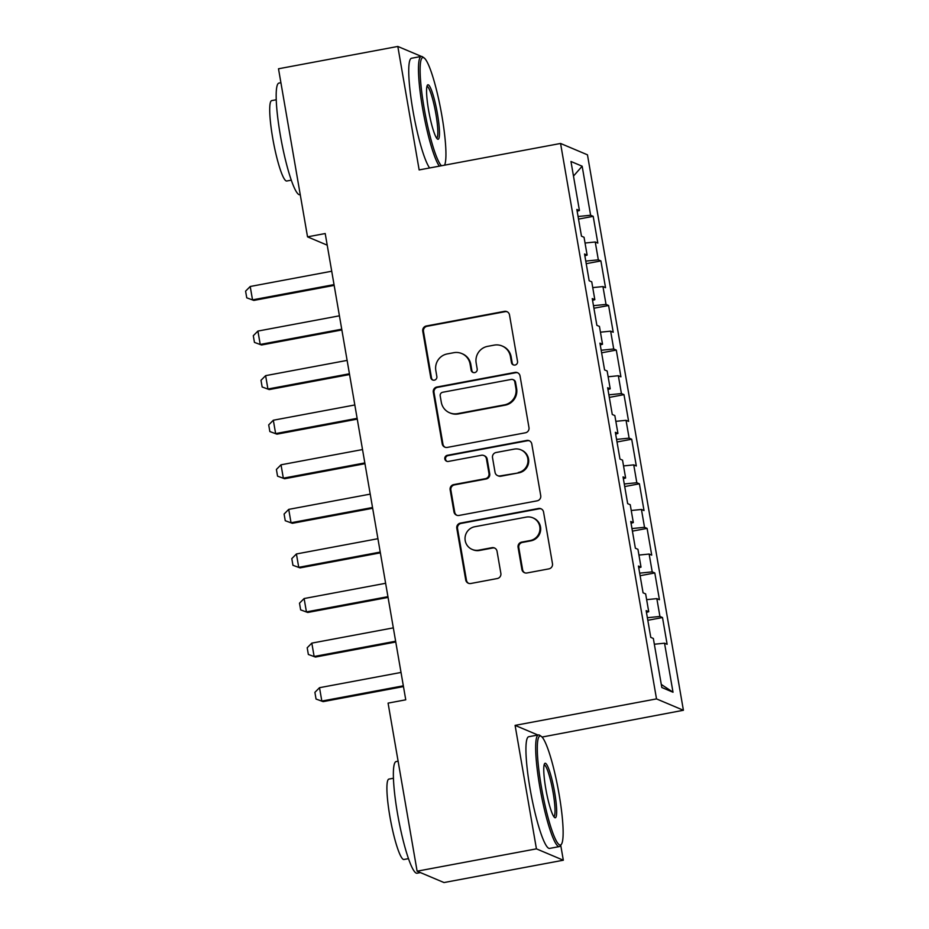 <?xml version="1.0" encoding="UTF-8"?>
<svg xmlns="http://www.w3.org/2000/svg" width="929" height="929" viewBox="0 0 929 929"><rect width="100%" height="100%" fill="white"/><g stroke="black" fill="none" stroke-linecap="round" stroke-linejoin="round"><path stroke-width="1.39" d="M515.026 365.051A3.124 3.077 -67.1 0 0 517.534 361.427L509.51 314.931A4.459 4.39 -67.1 0 0 504.412 311.366L426.33 325.986A4.459 4.39 -67.1 0 0 422.753 331.177L430.777 377.662A3.124 3.077 -67.1 0 0 434.354 380.158A3.124 3.077 -67.1 0 0 436.851 376.524L435.817 370.508A14.272 14.051 -67.1 0 1 447.279 353.914L453.782 352.695A14.272 14.051 -67.1 0 1 470.086 364.098L471.119 370.114A3.124 3.077 -67.1 0 0 474.684 372.61A3.124 3.077 -67.1 0 0 477.192 368.976L476.159 362.96A14.272 14.051 -67.1 0 1 487.62 346.354L494.123 345.135A14.272 14.051 -67.1 0 1 510.427 356.539L511.461 362.565A3.124 3.077 -67.1 0 0 515.026 365.051M521.889 569.407A4.459 4.39 -67.1 0 0 526.987 572.972L548.888 568.873A4.459 4.39 -67.1 0 0 552.476 563.682L543.558 512.053A4.459 4.39 -67.1 0 0 538.46 508.488L460.389 523.108A4.459 4.39 -67.1 0 0 456.801 528.299L465.719 579.928A4.459 4.39 -67.1 0 0 470.817 583.493L497.27 578.535A4.459 4.39 -67.1 0 0 500.859 573.344L497.038 551.257A4.459 4.39 -67.1 0 0 491.94 547.692L478.818 550.142A11.938 11.752 -67.1 0 1 465.104 537.194A11.938 11.752 -67.1 0 1 474.777 526.731L526.186 517.116A11.938 11.752 -67.1 0 1 539.9 530.076A11.938 11.752 -67.1 0 1 530.227 540.527L521.657 542.13A4.459 4.39 -67.1 0 0 518.08 547.32L521.889 569.407L522.621 569.721A4.459 4.39 -67.1 0 0 524.862 572.845M537.914 735.013L515.096 725.375L536.428 848.851L417.109 871.193L388.078 703.125L405.752 699.816L325.208 233.539L307.534 236.849L327.217 245.163M515.096 725.375L656.513 698.898L560.57 143.461L587.465 154.818L683.407 710.267L656.513 698.898M421.429 56.425L397.821 46.45L419.153 169.926L560.57 143.461M397.821 46.45L278.503 68.781L307.534 236.849M525.384 432.798A4.459 4.39 -67.1 0 0 528.973 427.607L520.054 375.978A4.459 4.39 -67.1 0 0 514.956 372.413L436.874 387.021A4.459 4.39 -67.1 0 0 433.297 392.212L442.216 443.841A4.459 4.39 -67.1 0 0 447.313 447.406L525.384 432.798M531.806 444.016L540.724 495.645A4.459 4.39 -67.1 0 1 537.136 500.836L459.065 515.444A4.459 4.39 -67.1 0 1 453.967 511.891L450.147 489.792A4.459 4.39 -67.1 0 1 453.735 484.601L485.402 478.679A4.459 4.39 -67.1 0 0 488.979 473.488L486.448 458.833A4.459 4.39 -67.1 0 0 481.35 455.268L448.382 461.434A3.124 3.077 -67.1 0 1 444.794 458.043A3.124 3.077 -67.1 0 1 447.325 455.315L526.708 440.451A4.459 4.39 -67.1 0 1 531.806 444.016M578.512 219.093L593.201 216.341L590.623 215.249L582.158 166.21L570.963 161.483L579.429 210.523L576.851 209.431L581.473 236.175L584.051 237.267L587.128 255.103L584.55 254.012L589.172 280.755L591.75 281.847L594.827 299.684L592.249 298.592L596.871 325.336L599.449 326.427L602.526 344.253L599.948 343.161L604.57 369.916L607.148 371.008L610.225 388.833L607.647 387.741L612.269 414.497L614.847 415.577L617.924 433.413L615.346 432.322L619.968 459.065L622.546 460.157L625.623 477.994L623.045 476.902L627.667 503.646L630.245 504.737L633.323 522.562L630.745 521.483L635.366 548.226L637.944 549.318L641.022 567.143L638.444 566.051L643.065 592.807L645.643 593.898L648.732 611.723L646.143 610.632L650.764 637.375L653.342 638.467L661.82 687.506L673.014 692.233L661.285 684.429M593.201 216.341L597.823 243.084L595.245 241.993L598.322 259.83L585.769 261.095M586.211 263.673L600.9 260.921L598.322 259.83M600.9 260.921L605.522 287.665L602.944 286.573L606.022 304.41L593.468 305.676M593.91 308.242L608.6 305.502L606.022 304.41M608.6 305.502L613.221 332.245L610.643 331.154L613.721 348.99L601.168 350.256M601.62 352.823L616.299 350.07L613.721 348.99M616.299 350.07L620.92 376.826L618.342 375.734L621.42 393.559L608.867 394.837M609.319 397.403L623.998 394.651L621.42 393.559M623.998 394.651L628.619 421.394L626.041 420.314L629.119 438.14L616.566 439.405M617.019 441.983L631.697 439.231L629.119 438.14M631.697 439.231L636.319 465.975L633.741 464.883L636.818 482.72L624.276 483.986M624.718 486.564L639.407 483.812L636.818 482.72M639.407 483.812L644.018 510.555L641.44 509.464L644.517 527.3L631.975 528.566M632.417 531.133L647.107 528.392L644.517 527.3M647.107 528.392L651.717 555.136L649.139 554.044L652.216 571.869L639.675 573.147M640.116 575.713L654.806 572.961L652.216 571.869M654.806 572.961L659.427 599.716L656.838 598.624L659.927 616.45L647.374 617.727M647.815 620.293L662.505 617.541L659.927 616.45M662.505 617.541L667.127 644.285L664.537 643.205L673.014 692.233M648.732 611.723L646.456 612.42M664.537 643.205L654.341 644.227M641.022 567.143L638.757 567.84M656.838 598.624L646.642 599.658M633.323 522.562L631.058 523.271M649.139 554.044L638.943 555.077M625.623 477.994L623.359 478.69M641.44 509.464L631.244 510.497M617.924 433.413L615.66 434.11M633.741 464.883L623.545 465.917M610.225 388.833L607.961 389.53M626.041 420.314L615.846 421.336M602.526 344.253L600.25 344.949M618.342 375.734L608.147 376.768M594.827 299.684L592.551 300.381M610.643 331.154L600.448 332.187M587.128 255.103L584.852 255.8M602.944 286.573L592.737 287.607M579.429 210.523L577.153 211.22M595.245 241.993L585.038 243.026M417.109 871.193L444.004 882.55L563.322 860.219L560.733 845.285M536.428 848.851L563.322 860.219M424.855 58.585L422.811 57.006M542.048 737.057L683.407 710.267M582.158 166.21L573.483 176.08M590.623 215.249L578.07 216.515M513.656 364.992A3.124 3.077 -67.1 0 1 512.193 362.867L511.147 356.852A14.272 14.051 -67.1 0 0 502.821 346.296L502.101 345.994M461.759 353.543L462.479 353.856A14.272 14.051 -67.1 0 1 470.817 364.4L471.851 370.416A3.124 3.077 -67.1 0 0 473.314 372.552M507.257 311.807A4.459 4.39 -67.1 0 0 505.144 311.679L427.061 326.288A4.459 4.39 -67.1 0 0 423.485 331.479L431.509 377.975A3.124 3.077 -67.1 0 0 432.984 380.1M517.801 372.843A4.459 4.39 -67.1 0 0 515.688 372.715L437.605 387.335A4.459 4.39 -67.1 0 0 434.017 392.514L442.947 444.155A4.459 4.39 -67.1 0 0 445.188 447.279M514.805 381.924A3.124 3.077 -67.1 0 0 511.24 379.427L442.703 392.259A3.124 3.077 -67.1 0 0 440.195 395.893L441.298 402.234A14.272 14.051 -67.1 0 0 457.591 413.637L504.447 404.87A14.272 14.051 -67.1 0 0 515.909 388.264L514.805 381.924L515.537 382.225A3.124 3.077 -67.1 0 0 513.714 379.926L512.982 379.613M449.624 412.79L450.344 413.091A14.272 14.051 -67.1 0 0 458.322 413.939L457.591 413.637M515.537 382.225L516.629 388.577A14.272 14.051 -67.1 0 1 505.167 405.172L458.322 413.939M483.846 455.535L484.578 455.837A4.459 4.39 -67.1 0 1 487.179 459.135L489.711 473.79A4.459 4.39 -67.1 0 1 486.122 478.981L454.455 484.903A4.459 4.39 -67.1 0 0 450.879 490.094L454.699 512.193A4.459 4.39 -67.1 0 0 456.94 515.316M529.553 440.892A4.459 4.39 -67.1 0 0 527.44 440.752L448.057 455.616A3.124 3.077 -67.1 0 0 447.012 461.376M518.254 472.524A11.938 11.752 -67.1 0 0 520.879 449.822A11.938 11.752 -67.1 0 0 514.213 449.113L496.098 452.504A4.459 4.39 -67.1 0 0 492.521 457.695L495.052 472.35A4.459 4.39 -67.1 0 0 500.15 475.915L518.986 472.826A11.938 11.752 -67.1 0 0 521.599 450.135L520.879 449.822M497.654 475.648L498.385 475.95A4.459 4.39 -67.1 0 0 500.87 476.217L500.15 475.915M518.986 472.826L500.87 476.217M532.851 517.825L533.571 518.138A11.938 11.752 -67.1 0 1 530.958 540.829L522.388 542.431A4.459 4.39 -67.1 0 0 518.8 547.622L522.621 569.721M472.164 549.434L472.884 549.736A11.938 11.752 -67.1 0 0 479.55 550.456L478.818 550.142M494.797 548.122A4.459 4.39 -67.1 0 0 492.672 547.994L479.55 550.456M541.305 508.929A4.459 4.39 -67.1 0 0 539.192 508.802L461.109 523.41A4.459 4.39 -67.1 0 0 457.532 528.601L466.451 580.23A4.459 4.39 -67.1 0 0 468.692 583.366M331.723 271.233L250.215 286.492L252.525 299.87L334.034 284.611M253.838 300.415L246.754 297.826L253.838 300.415L334.161 285.389M246.754 297.826L245.593 291.149L250.215 286.492M339.422 315.814L257.914 331.072L260.225 344.45L341.733 329.191M261.537 344.996L254.453 342.406L261.537 344.996L341.86 329.958M254.453 342.406L253.292 335.717L257.914 331.072M347.121 360.394L265.624 375.653L267.924 389.019L349.432 373.772M269.236 389.576L262.152 386.987L269.236 389.576L349.571 374.538M262.152 386.987L260.991 380.298L265.624 375.653M444.573 165.176A55.438 8.059 79.4 0 0 441.89 115.777A55.438 8.059 79.4 0 0 424.1 57.912A55.438 8.059 79.4 0 0 424.158 108.275A55.438 8.059 79.4 0 0 441.472 165.757M439.347 166.152A56.808 8.268 -100.6 0 1 422.614 108.438A56.808 8.268 -100.6 0 1 421.243 56.437A56.808 8.268 -100.6 0 1 422.556 56.82L424.1 57.912M428.583 110.156A27.719 4.03 -100.6 0 1 427.398 85.189A27.719 4.03 -100.6 0 1 437.454 113.895A27.719 4.03 -100.6 0 1 437.489 139.083A27.719 4.03 -100.6 0 1 428.583 110.156M436.642 138.154A26.36 3.832 79.4 0 0 435.91 114.058A26.36 3.832 79.4 0 0 426.945 86.362M300.253 194.672L299.846 194.742A56.808 8.268 -100.6 0 1 280.314 135.077A56.808 8.268 -100.6 0 1 278.944 83.076L280.906 82.704M291.288 180.168L286.759 181.016A40.899 5.946 -100.6 0 1 272.696 138.049A40.899 5.946 -100.6 0 1 271.709 100.611L276.238 99.763M429.628 167.975A56.808 8.268 -100.6 0 1 412.882 110.261A56.808 8.268 -100.6 0 1 411.524 58.26L421.243 56.437M541.352 786.758A55.438 8.059 79.4 0 0 561.476 844.182A55.438 8.059 79.4 0 0 559.084 794.249A55.438 8.059 79.4 0 0 541.293 736.383A55.438 8.059 79.4 0 0 541.352 786.758M561.476 844.182L560.419 845.75A56.808 8.268 -100.6 0 1 559.339 846.586A56.808 8.268 -100.6 0 1 539.807 786.909A56.808 8.268 -100.6 0 1 538.437 734.92A56.808 8.268 -100.6 0 1 539.749 735.303L541.293 736.383M545.776 788.628A27.719 4.03 -100.6 0 1 544.591 763.661A27.719 4.03 -100.6 0 1 554.648 792.379A27.719 4.03 -100.6 0 1 554.683 817.566A27.719 4.03 -100.6 0 1 545.776 788.628M553.835 816.637A26.36 3.832 79.4 0 0 553.103 792.53A26.36 3.832 79.4 0 0 544.139 764.834M420.419 872.586L417.04 873.225A56.808 8.268 -100.6 0 1 397.507 813.549A56.808 8.268 -100.6 0 1 396.137 761.559L398.1 761.188M408.481 858.64L403.952 859.488A40.899 5.946 -100.6 0 1 389.89 816.521A40.899 5.946 -100.6 0 1 388.903 779.094L393.431 778.247M559.339 846.586L549.62 848.409A56.808 8.268 -100.6 0 1 530.076 788.733A56.808 8.268 -100.6 0 1 528.717 736.732L538.437 734.92M354.82 404.974L273.323 420.233L275.634 433.599L357.131 418.34M276.935 434.157L269.851 431.567L276.935 434.157L357.27 419.118M269.851 431.567L268.702 424.878L273.323 420.233M362.519 449.555L281.022 464.802L283.333 478.18L364.83 462.921M284.634 478.737L277.55 476.147L284.634 478.737L364.969 463.699M277.55 476.147L276.401 469.459L281.022 464.802M370.218 494.123L288.722 509.382L291.032 522.76L372.529 507.501M292.333 523.306L285.249 520.716L292.333 523.306L372.668 508.279M285.249 520.716L284.1 514.039L288.722 509.382M377.917 538.704L296.421 553.963L298.732 567.34L380.228 552.081M300.032 567.886L292.949 565.296L300.032 567.886L380.367 552.848M292.949 565.296L291.799 558.608L296.421 553.963M385.628 583.284L304.12 598.543L306.431 611.909L387.927 596.662M307.743 612.466L300.648 609.877L307.743 612.466L388.067 597.428M300.648 609.877L299.498 603.188L304.12 598.543M393.327 627.865L311.819 643.123L314.13 656.489L395.638 641.231M315.442 657.047L308.347 654.457L315.442 657.047L395.766 642.009M308.347 654.457L307.197 647.768L311.819 643.123M401.026 672.445L319.518 687.692L321.829 701.07L403.337 685.811M323.141 701.627L316.046 699.038L323.141 701.627L403.465 686.589M316.046 699.038L314.896 692.349L319.518 687.692M511.147 356.852L510.427 356.539M471.851 370.416L471.119 370.114M470.817 364.4L470.086 364.098M431.509 377.975L430.777 377.662M423.485 331.479L422.753 331.177M427.061 326.288L426.33 325.986M505.144 311.679L504.412 311.366M512.193 362.867L511.461 362.565M442.947 444.155L442.216 443.841M434.017 392.514L433.297 392.212M437.605 387.335L436.874 387.021M515.688 372.715L514.956 372.413M505.167 405.172L504.447 404.87M516.629 388.577L515.909 388.264M454.699 512.193L453.967 511.891M450.879 490.094L450.147 489.792M454.455 484.903L453.735 484.601M486.122 478.981L485.402 478.679M489.711 473.79L488.979 473.488M487.179 459.135L486.448 458.833M448.057 455.616L447.325 455.315M527.44 440.752L526.708 440.451M518.8 547.622L518.08 547.32M522.388 542.431L521.657 542.13M530.958 540.829L530.227 540.527M492.672 547.994L491.94 547.692M466.451 580.23L465.719 579.928M457.532 528.601L456.801 528.299M461.109 523.41L460.389 523.108M539.192 508.802L538.46 508.488"/></g></svg>
